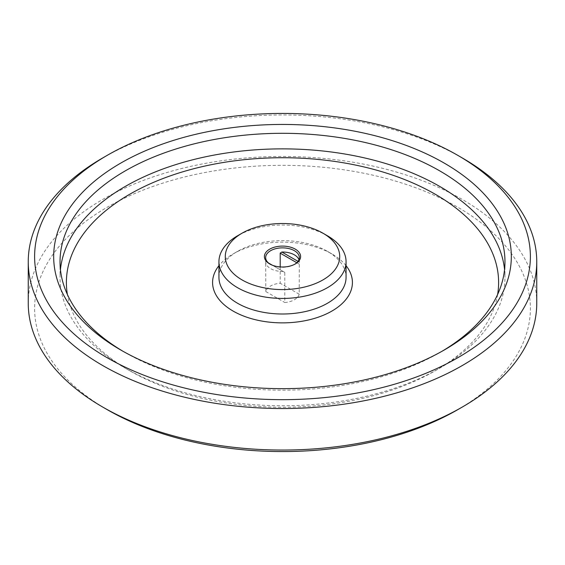 <?xml version="1.0" encoding="UTF-8"?>
<svg xmlns="http://www.w3.org/2000/svg" width="565" height="565" viewBox="0 0 565 565"><rect width="100%" height="100%" fill="white"/><g stroke="black" fill="none" stroke-linecap="round" stroke-linejoin="round"><path stroke-width="0.42" stroke-dasharray="2.83 2.12" d="M294.845 264.208A16.844 9.725 180 0 1 294.407 264.462A16.844 9.725 180 0 1 270.593 264.462L269.689 263.947L270.593 264.462A16.844 9.725 180 0 1 270.155 264.208M298.956 259.667A16.844 9.725 180 0 1 299.344 261.743A16.844 9.725 180 0 1 299.33 262.118L299.189 294.21A16.844 9.725 180 0 1 284.802 302.515L284.802 272.415L283.15 271.461A16.844 9.725 180 0 1 265.656 261.743A16.844 9.725 180 0 1 265.67 261.362L265.811 291.547A16.844 9.725 180 0 1 280.198 283.249L280.198 266.927M284.802 272.415L265.811 261.447M265.67 261.362L268.509 263.007M272.302 265.197L283.15 271.461M265.811 291.547L284.802 302.515M296.795 262.732L299.189 264.109M299.33 262.118L298.023 261.362M299.189 294.21L280.198 283.249M457.791 409.646A247.894 143.122 0 0 0 457.784 207.249A247.894 143.122 0 0 0 107.216 207.249A247.894 143.122 0 0 0 107.209 409.646M28.25 303.257A254.25 146.787 180 0 1 185.2 167.643A254.25 146.787 180 0 1 462.283 199.466A254.25 146.787 180 0 1 536.75 303.257M462.283 157.946A254.25 146.787 0 0 0 102.717 157.946M327.446 235.789A63.563 36.697 0 0 0 237.554 235.789M218.938 277.309A63.563 36.697 180 0 1 237.554 251.361A63.563 36.697 180 0 1 327.446 251.361L327.446 251.361A63.563 36.697 180 0 1 346.062 277.309M346.062 265.684A69.919 40.369 0 0 0 331.938 253.953A69.919 40.369 0 0 0 233.063 253.953A69.919 40.369 0 0 0 218.938 265.684M331.938 253.953L327.446 251.361L331.938 253.953M497.61 294.499A216.113 124.773 180 0 1 435.318 370.725A216.113 124.773 180 0 1 129.689 370.725A216.113 124.773 180 0 1 129.682 370.725A216.113 124.773 180 0 1 67.39 294.499M60.441 269.526A222.469 128.439 0 0 0 60.031 277.309A222.469 128.439 0 0 0 125.19 368.133L129.689 370.725M129.682 370.725L125.19 368.133A222.469 128.439 0 0 0 439.81 368.133A222.469 128.439 0 0 0 504.969 277.309A222.469 128.439 0 0 0 504.559 269.526M442.028 351.261A222.469 128.439 180 0 1 439.81 352.56A222.469 128.439 180 0 1 125.19 352.56L125.19 352.56A222.469 128.439 180 0 1 122.972 351.261M120.698 349.968L125.19 352.56L120.691 349.968M294.407 264.462L295.311 263.947M265.656 257.591L265.656 261.743M299.344 257.591L299.344 261.743M237.554 251.361L233.063 253.953M435.318 370.725L439.81 368.133M60.031 261.743L60.031 277.309M504.969 261.743L504.969 277.309M439.81 352.56L444.309 349.968"/><path stroke-width="0.85" d="M270.155 264.208A16.844 9.725 180 0 1 265.656 257.591A16.844 9.725 180 0 1 276.052 248.607A16.844 9.725 180 0 1 294.407 250.712A16.844 9.725 180 0 1 299.344 257.591A16.844 9.725 180 0 1 294.845 264.208M269.689 263.947A18.115 10.46 0 0 0 295.311 263.947A18.115 10.46 0 0 0 295.311 249.158A18.115 10.46 0 0 0 269.689 249.158A18.115 10.46 0 0 0 269.689 263.947L269.689 263.947M280.198 266.927L280.198 253.148L281.85 252.025A16.844 9.725 180 0 1 294.407 254.864A16.844 9.725 180 0 1 298.956 259.667M242.046 279.908A57.206 33.024 180 0 1 242.046 233.197A57.206 33.024 180 0 1 322.954 233.197A57.206 33.024 180 0 1 322.954 279.908A57.206 33.024 180 0 1 242.046 279.908M268.509 263.007L272.302 265.197M280.198 253.148L296.795 262.732M298.023 261.362L281.85 252.025M107.209 409.646L102.717 407.054L107.216 409.653A247.894 143.122 0 0 0 107.216 409.653L107.209 409.646A247.894 143.122 0 0 0 457.791 409.646L462.283 407.054A254.25 146.787 180 0 1 102.717 407.054L102.717 407.054A254.25 146.787 180 0 1 28.25 303.257L28.25 261.743A254.25 146.787 0 0 0 102.717 365.534A254.25 146.787 0 0 0 379.8 397.357A254.25 146.787 0 0 0 536.75 261.743A254.25 146.787 0 0 0 462.283 157.946L457.791 155.354A247.894 143.122 180 0 1 457.784 357.751A247.894 143.122 180 0 1 107.216 357.751A247.894 143.122 180 0 1 107.209 155.354A247.894 143.122 180 0 1 457.791 155.354M536.75 261.743L536.75 303.257A254.25 146.787 180 0 1 462.283 407.054M107.209 155.354L102.717 157.946A254.25 146.787 0 0 0 28.25 261.743M242.046 233.197L237.554 235.789A63.563 36.697 0 0 0 218.938 261.743A63.563 36.697 0 0 0 237.554 287.691A63.563 36.697 0 0 0 306.823 295.643A63.563 36.697 0 0 0 346.062 261.743A63.563 36.697 0 0 0 327.446 235.789L322.954 233.197M346.062 261.743L346.062 277.309A63.563 36.697 180 0 1 282.5 314.006A63.563 36.697 180 0 1 218.938 277.309L218.938 261.743M218.938 265.684A69.919 40.369 0 0 0 282.5 322.869A69.919 40.369 0 0 0 346.062 265.684M67.39 294.499A216.113 124.773 180 0 1 282.5 157.727A216.113 124.773 180 0 1 497.61 294.499M504.559 269.526A222.469 128.439 0 0 0 439.81 186.485A222.469 128.439 0 0 0 203.633 157.211A222.469 128.439 0 0 0 60.441 269.526M122.972 351.261A222.469 128.439 180 0 1 60.031 261.743A222.469 128.439 180 0 1 197.362 143.079A222.469 128.439 180 0 1 439.81 170.92A222.469 128.439 180 0 1 504.969 261.743A222.469 128.439 180 0 1 442.028 351.261M120.698 349.968A228.825 132.111 0 0 0 444.309 349.968A228.825 132.111 0 0 0 444.302 163.137A228.825 132.111 0 0 0 120.698 163.137A228.825 132.111 0 0 0 120.691 349.968A228.825 132.111 0 0 0 120.698 349.968"/></g></svg>
